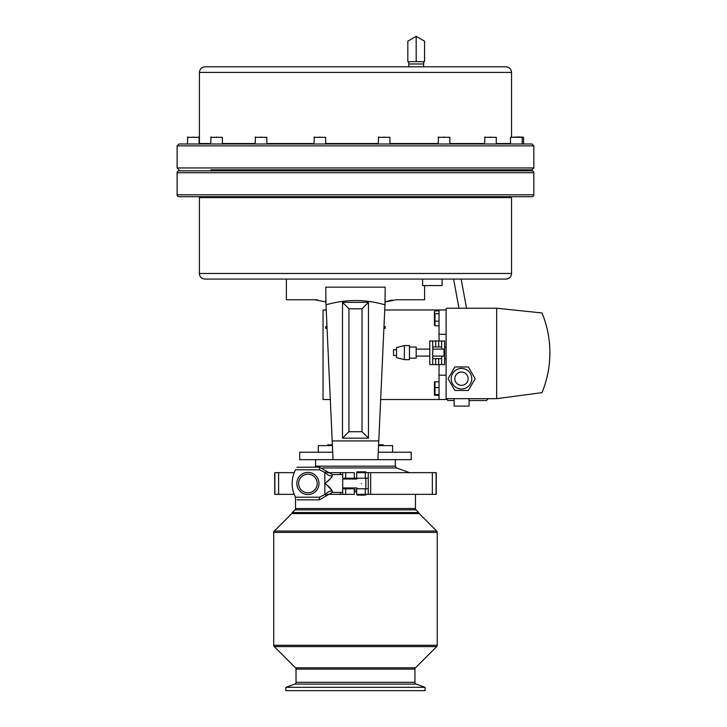 <?xml version="1.0" encoding="UTF-8"?>
<svg xmlns="http://www.w3.org/2000/svg" width="727" height="727" viewBox="0 0 727 727"><rect width="100%" height="100%" fill="white"/><g stroke="black" fill="none" stroke-linecap="round" stroke-linejoin="round"><path stroke-width="1.09" d="M490.434 136.967C483.9 136.967 483.9 136.967 490.434 136.967C496.968 136.967 496.968 136.967 490.434 136.967M260.984 136.967C254.45 136.967 254.45 136.967 260.984 136.967C267.509 136.967 267.509 136.967 260.984 136.967M216.528 136.967C209.994 136.967 209.994 136.967 216.528 136.967C223.062 136.967 223.062 136.967 216.528 136.967M443.997 136.967C437.472 136.967 437.472 136.967 443.997 136.967C450.531 136.967 450.531 136.967 443.997 136.967M193.228 136.967C186.703 136.967 186.703 136.967 193.228 136.967C199.761 136.967 199.761 136.967 193.228 136.967M319.816 136.967C313.292 136.967 313.292 136.967 319.816 136.967C326.35 136.967 326.35 136.967 319.816 136.967M384.083 136.967C377.558 136.967 377.558 136.967 384.083 136.967C390.617 136.967 390.617 136.967 384.083 136.967M519.332 136.967L510.472 137.312L522.177 137.312L519.332 136.967M317.208 483.491A9.287 9.287 0 0 0 307.912 474.195A9.287 9.287 0 0 0 298.624 483.491A9.287 9.287 0 0 0 307.912 492.779A9.287 9.287 0 0 0 317.208 483.491M296.843 483.491A11.078 11.078 0 0 1 307.912 472.414A11.078 11.078 0 0 1 318.989 483.491A11.078 11.078 0 0 1 307.912 494.56A11.078 11.078 0 0 1 296.843 483.491M461.481 372.06A6.652 6.652 0 0 0 454.829 378.712A6.652 6.652 0 0 0 461.481 385.355A6.652 6.652 0 0 0 468.124 378.712A6.652 6.652 0 0 0 461.481 372.06M286.365 279.068L422.596 279.068L422.596 285.575L442.107 285.575L442.107 279.068L505.965 279.068L204.996 279.068L286.365 279.068L286.365 299.733L314.609 299.733L325.85 301.978L325.987 304.831L325.751 287.156L385.21 287.156L384.974 304.831C365.427 299.115 345.761 299.115 325.987 304.831L325.751 299.542M483.691 143.991L484.582 143.991L484.936 136.967M510.472 137.312L510.472 143.991L496.287 143.991L496.287 137.312L484.582 137.312M255.132 143.991L255.477 136.967M266.836 143.991L266.836 137.312L255.132 137.312M210.676 143.991L211.03 136.967M222.38 143.991L222.38 137.312L210.676 137.312M438.145 143.991L438.499 136.967M449.849 143.991L449.849 137.312L438.145 137.312M200.488 143.991L187.375 143.991L187.73 136.967M199.08 143.991L199.08 137.312L187.375 137.312M313.964 143.991L314.318 136.967M325.669 143.991L325.669 137.312L313.964 137.312M378.24 143.991L378.585 136.967M389.936 143.991L389.936 137.312L378.24 137.312M424.595 285.575L424.595 299.733L396.351 299.733L385.101 301.978L390.781 300.36M392.326 300.069L390.844 300.342M317.717 299.942L314.609 299.733M378.767 441.089L378.258 452.23L411.218 452.23L411.218 459.664L333.039 459.664L332.693 452.23L299.742 452.23L299.742 459.664L333.039 459.664L325.987 304.831M444.624 358.647L446.114 358.647M444.624 346.943L446.114 346.943M469.088 398.678L469.088 406.111L454.13 406.111L454.13 398.678M461.481 388.981A10.269 10.269 0 0 0 471.75 378.712A10.269 10.269 0 0 0 461.481 368.435A10.269 10.269 0 0 0 451.203 378.712A10.269 10.269 0 0 0 461.481 388.981M439.035 325.796L434.991 325.796L434.401 324.842L434.401 311.838L434.991 310.883L434.41 312.301L434.991 313.719L434.991 321.18L439.035 321.18M434.437 395.115L434.437 381.966M439.035 395.479L434.41 395.015L434.991 394.543L434.991 381.602L434.41 382.066L439.035 381.602M438.681 346.943L438.681 340.981L441.652 340.981L441.652 349.105M441.652 356.103L441.652 364.609L444.624 364.609L444.624 340.981L441.652 340.981M429.766 340.981L429.766 364.609L432.738 364.609L432.738 340.981L429.766 340.981L435.709 340.981L435.709 346.943M396.515 355.503L393.543 355.503L393.543 349.705L396.515 349.705M404.357 345.561L396.515 347.579L396.515 357.629L404.357 359.638L409.446 359.638L409.446 345.561L404.357 345.561L404.357 359.638M409.446 347.043L416.162 347.043L416.162 358.166L409.446 358.166M432.738 349.105L444.033 349.105L444.033 356.103L432.738 356.103M432.738 358.647L441.652 358.647M432.738 346.943L441.652 346.943M210.676 143.537L199.407 143.537L199.407 72.4C199.743 69.01 201.606 67.148 204.996 66.811L408.838 66.811L408.747 63.985L423.632 63.985L423.632 61.686M325.86 472.904A7.434 6.225 180 0 0 332.294 476.012L332.294 474.567L325.86 470.851L325.86 472.904L319.417 469.787L295.507 469.787C297.525 466.289 297.525 466.289 295.507 469.787C297.525 466.289 297.525 466.289 295.507 469.787A29.725 29.725 0 0 0 295.507 497.195C297.525 500.694 297.525 500.694 295.507 497.195C297.525 500.694 297.525 500.694 295.507 497.195L319.417 497.195L295.507 497.195L295.507 508.536A1.872 1.872 0 0 1 294.953 509.863L292.29 512.526A1.845 1.845 0 0 1 291.763 513.571L274.27 531.064L436.691 531.064A1.845 1.845 0 0 1 437.227 532.373L437.227 645.294A1.845 1.845 0 0 1 436.691 646.594L415.48 667.804A1.872 1.872 0 0 0 414.935 669.131L414.935 682.317A1.872 1.872 0 0 0 416.171 684.08L425.068 687.324L425.068 690.65L285.884 690.65L285.884 687.324L425.068 687.324M296.943 467.316L319.417 467.143L325.86 470.851M332.294 476.012C330.912 478.484 328.431 480.974 324.86 483.491C328.431 485.999 330.903 488.489 332.294 490.961L327.15 485.354M354.294 479.029L354.294 472.641L345.67 472.641L345.67 478.184L342.699 478.184L342.699 488.798L354.294 488.798L354.294 487.944M361.392 483.491C356.103 488.78 356.103 488.78 361.392 483.491C356.103 488.78 356.103 488.78 361.392 483.491C356.103 478.193 356.103 478.193 361.392 483.491C356.103 478.193 356.103 478.193 361.392 483.491M365.854 494.342L365.854 495.005L356.939 495.005L361.274 495.187M365.854 472.641L365.854 471.859L356.939 471.859L356.939 472.641M378.603 444.806L383.347 444.806L383.347 445.624M383.983 326.577L385.21 326.577L385.21 328.422L383.901 328.422M327.059 328.422L325.751 328.422L325.751 326.577L326.977 326.577M274.27 531.064A1.845 1.845 0 0 0 273.725 532.373L273.725 645.294A1.845 1.845 0 0 0 274.27 646.594L295.471 667.804A1.872 1.872 0 0 1 296.025 669.131L414.935 669.131M285.884 687.324L294.789 684.08A1.872 1.872 0 0 0 296.025 682.317L296.025 669.131M295.507 508.536L415.453 508.536A1.872 1.872 0 0 0 416.008 509.863L418.67 512.526A1.845 1.845 0 0 0 419.188 513.571L436.691 531.064M292.29 512.526L418.67 512.526M204.996 66.811L505.965 66.811L423.541 66.811L423.632 63.985M178.987 143.991L531.973 143.991L533.845 145.863L177.115 145.863L178.987 143.991M210.903 169.818L531.973 169.818L210.903 169.818M268.263 170.863L218.727 170.863L218.727 169.818M505.965 279.068A5.589 5.589 0 0 0 511.554 273.479L511.554 197.59L199.407 197.59L199.407 273.479A5.589 5.589 0 0 0 204.996 279.068M511.554 197.59A0.891 0.891 0 0 1 512.444 196.69M199.407 197.59A0.891 0.891 0 0 0 198.516 196.69M177.115 194.818A1.872 1.872 0 0 0 178.987 196.69L531.973 196.69A1.872 1.872 0 0 0 533.845 194.818L177.115 194.818L177.115 172.735A1.872 1.872 0 0 1 178.987 170.863L218.727 170.863M492.224 169.818L492.224 170.863L531.973 170.863A1.872 1.872 0 0 1 533.845 172.735L533.845 194.818M531.973 170.863L178.987 170.863M415.453 508.536L415.453 494.342M523.576 137.312L523.576 143.991L522.177 143.991L522.177 137.312L523.576 137.312L521.822 136.967M327.613 445.624L327.613 444.806L332.357 444.806L332.184 441.089M392.635 452.23L392.635 445.624L378.567 445.624M332.393 445.624L318.317 445.624L318.317 452.23M356.666 487.944L356.666 494.342L365.29 494.342L365.29 488.798L368.262 488.798L368.262 494.342L365.29 494.342M345.67 478.184L365.29 478.184L365.29 472.641L356.666 472.641L356.666 479.029M345.67 488.798L345.67 494.342L354.294 494.342L354.294 488.798M342.699 478.184L342.699 472.641L345.67 472.641M345.67 494.342L342.699 494.342L342.699 488.798M356.666 488.798L365.29 488.798M370.652 494.342L436.245 494.342L436.245 472.641L370.652 472.641L370.652 494.342L368.262 494.342M342.699 494.342L327.295 494.342M294.208 494.342L274.715 494.342L274.715 472.641L294.208 472.641M340.309 474.567L340.309 472.641L327.295 472.641M365.29 472.641L370.652 472.641M340.309 472.641L342.699 472.641M368.262 488.798L368.262 478.184L365.29 478.184M368.262 472.641L368.262 478.184M327.15 481.619L331.648 477.394M319.417 467.143L319.635 469.787M297.061 499.84L319.417 499.84L319.417 497.195L325.86 494.078L324.86 494.26L324.86 472.723M332.294 492.406L325.86 496.123L325.86 494.078A7.434 6.225 180 0 1 332.294 490.961L332.294 492.406L342.699 492.406M416.189 61.686L424.55 61.686L424.55 41.175L416.189 36.35L416.189 61.686L407.829 61.686L407.829 41.175L416.189 36.35M424.55 46.001L424.55 50.835M407.829 50.835L407.829 46.001M441.652 364.609L432.738 364.609M438.681 340.981L435.709 340.981M434.991 395.479L434.41 395.015M439.035 387.609L434.991 387.609M439.035 394.543L434.991 394.543M439.035 310.883L434.991 310.883M439.035 313.719L434.991 313.719M434.991 325.796L434.991 321.18M446.114 375.187L439.035 375.187L439.035 399.496L446.114 399.496L446.114 398.678L496.65 398.678L542.015 392.635A104.788 104.788 0 0 0 542.015 312.955L496.65 308.23L496.65 398.678M384.737 309.984L439.035 309.984L439.035 340.981M439.035 364.609L439.035 375.187M439.035 334.293L446.114 334.293M326.214 309.984L323.042 309.984L323.042 399.496L330.294 399.496M380.666 399.496L439.035 399.496M439.035 309.984L446.114 309.984M475.158 378.712L468.379 366.971L454.829 366.971L448.05 378.712L454.829 390.444L468.379 390.444L475.158 378.712M548.93 338.691C551.366 357.284 549.058 375.259 542.015 392.635M496.65 308.23L447.041 308.23A0.927 0.927 0 0 0 446.114 309.166L446.114 398.678L447.968 400.532L446.114 398.678M486.39 400.532L488.253 398.678L486.39 400.532L469.088 400.532M454.13 400.532L447.968 400.532M342.499 302.359L342.499 438.154L368.453 438.154L368.453 302.359L342.499 302.359L348.942 308.793L348.942 431.72L362.019 431.72L362.019 308.793L348.942 308.793M342.499 438.154L348.942 431.72M368.453 302.359L362.019 308.793M368.453 438.154L362.019 431.72M377.958 458.837L377.922 459.664L333.039 459.664M332.184 440.935L378.776 440.935L377.922 459.664M325.751 287.156L385.21 287.156M385.21 299.733L385.101 301.978M378.776 440.935L384.974 304.831M409.501 472.641L396.578 467.934L322.761 467.934M315.345 467.143L315.618 466.171L395.343 466.171L395.343 459.664M356.666 478.72L354.294 478.72M295.471 667.804L415.48 667.804M294.789 684.08L416.171 684.08M296.025 682.317L414.935 682.317M294.953 509.863L416.008 509.863M354.294 491.734L356.666 491.734M354.294 489.98L356.666 489.98M274.27 646.594L436.691 646.594M273.725 645.294L437.227 645.294M273.725 532.373L437.227 532.373M291.763 513.571L419.188 513.571M199.407 72.4L511.554 72.4C511.217 69.01 509.354 67.148 505.965 66.811M222.38 143.537L255.132 143.537M266.836 143.537L313.964 143.537M325.669 143.537L378.24 143.537M389.936 143.537L438.145 143.537M449.849 143.537L484.582 143.537M496.287 143.537L510.472 143.537M177.115 145.863L177.115 167.946L533.845 167.946L531.973 169.818M511.554 273.479L199.407 273.479M533.845 172.735L177.115 172.735M432.338 494.342L432.338 472.641M340.309 494.342L340.309 492.406M278.614 494.342L278.614 472.641M436.082 494.342L436.082 472.641M274.879 494.342L274.879 472.641M435.709 358.647L435.709 364.609M438.681 364.609L438.681 358.647M199.407 137.312L198.735 136.967M466.534 308.23L461.145 279.068M416.162 356.103L429.766 356.103M342.699 487.944L356.939 487.944L356.939 488.798M356.939 494.342L356.939 495.005M356.939 478.184L356.939 479.029L342.699 479.029M177.115 167.946L178.987 169.818M533.845 167.946L533.845 145.863M199.407 143.537L198.962 143.991M511.554 136.967L511.554 72.4M315.618 466.171L315.618 459.664M396.578 467.934L395.343 466.171M365.854 478.184L365.854 488.798M361.519 495.187L365.854 495.005M332.294 474.567L342.699 474.567M319.417 499.84L325.86 496.123M408.747 63.985L408.747 61.686M416.162 349.105L429.766 349.105M458.973 308.23L453.593 279.068"/></g></svg>
